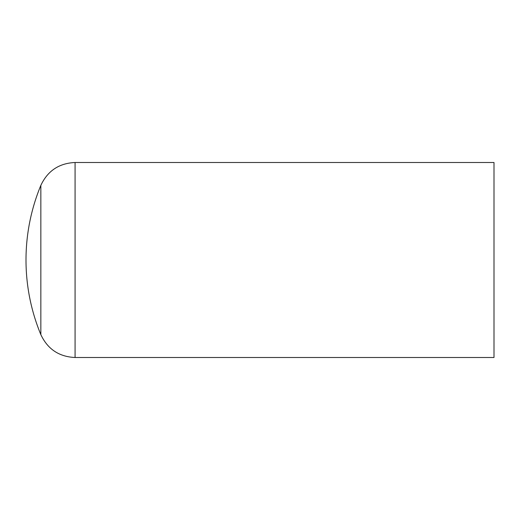 <?xml version="1.0" encoding="UTF-8"?>
<svg xmlns="http://www.w3.org/2000/svg" width="520" height="520" viewBox="0 0 520 520"><rect width="100%" height="100%" fill="white"/><g stroke="black" fill="none" stroke-linecap="round" stroke-linejoin="round"><path stroke-width="0.78" d="M494 162.5L494 357.5L75.075 357.5L75.075 162.5L494 162.5M75.075 162.5C59.059 163.234 47.652 170.853 40.846 185.374L40.846 334.626C47.652 349.147 59.059 356.766 75.075 357.5M40.846 185.374A195 195 0 0 0 40.846 334.626"/></g></svg>

